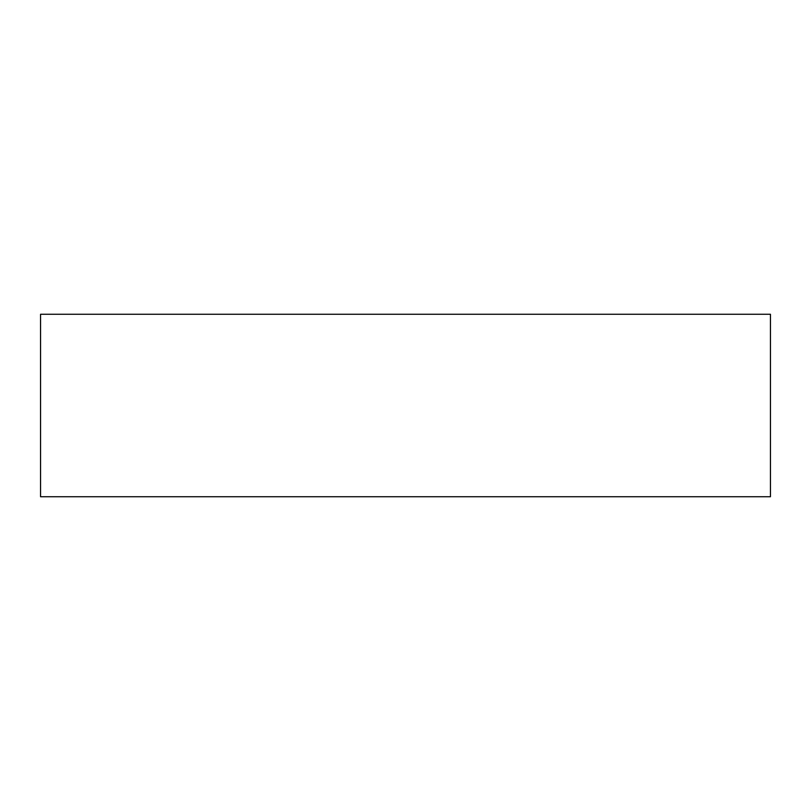 <?xml version="1.0" encoding="UTF-8"?>
<svg xmlns="http://www.w3.org/2000/svg" width="811" height="811" viewBox="0 0 811 811"><rect width="100%" height="100%" fill="white"/><g stroke="black" fill="none" stroke-linecap="round" stroke-linejoin="round"><path stroke-width="1.22" d="M770.45 314.262L40.55 314.262L40.55 496.737L770.45 496.737L770.45 314.262"/></g></svg>

